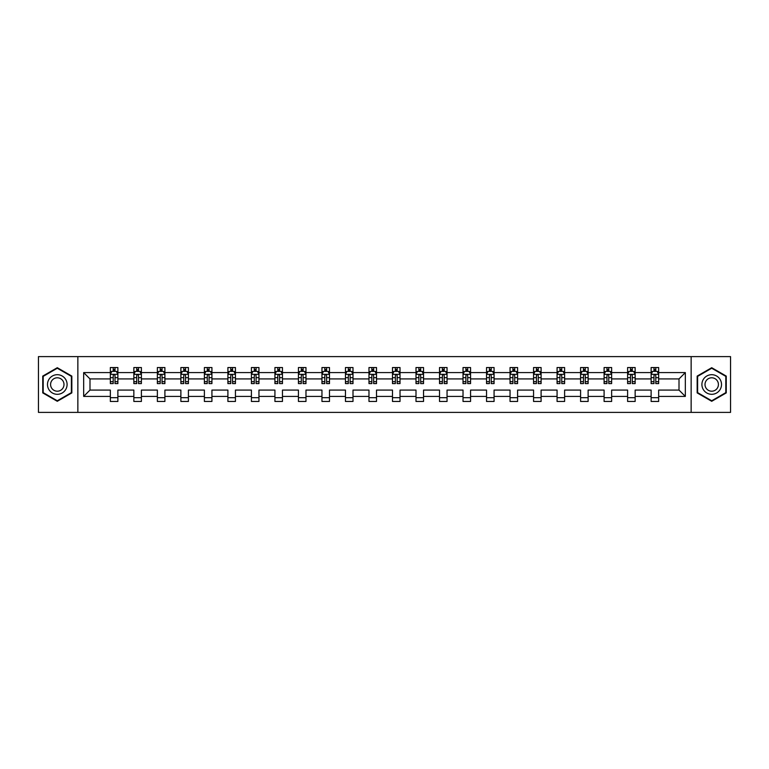 <?xml version="1.0" encoding="UTF-8"?>
<svg xmlns="http://www.w3.org/2000/svg" width="769" height="769" viewBox="0 0 769 769"><rect width="100%" height="100%" fill="white"/><g stroke="black" fill="none" stroke-linecap="round" stroke-linejoin="round"><path stroke-width="1.15" d="M691.139 412.386L730.55 412.386L730.55 356.614L691.139 356.614L691.139 412.386L77.861 412.386L77.861 356.614L38.45 356.614L38.45 412.386L77.861 412.386M658.658 396.41L658.658 390.075L679.008 390.075L685.333 396.41L658.658 396.41L658.658 401.456L651.122 401.456L651.122 396.41L635.146 396.41L635.146 401.456L627.61 401.456L627.61 396.41L611.634 396.41L611.634 401.456L604.098 401.456L604.098 396.41L588.122 396.41L588.122 401.456L580.585 401.456L580.585 396.41L564.609 396.41L564.609 401.456L557.073 401.456L557.073 396.41L541.097 396.41L541.097 401.456L533.561 401.456L533.561 396.41L517.585 396.41L517.585 401.456L510.049 401.456L510.049 396.41L494.073 396.41L494.073 401.456L486.537 401.456L486.537 396.41L470.561 396.41L470.561 401.456L463.025 401.456L463.025 396.41L447.049 396.41L447.049 401.456L439.512 401.456L439.512 396.41L423.536 396.41L423.536 401.456L416 401.456L416 396.41L400.024 396.41L400.024 401.456L392.488 401.456L392.488 396.41L376.512 396.41L376.512 401.456L368.976 401.456L368.976 396.41L353 396.41L353 401.456L345.464 401.456L345.464 396.41L329.488 396.41L329.488 401.456L321.951 401.456L321.951 396.41L305.975 396.41L305.975 401.456L298.439 401.456L298.439 396.41L282.463 396.41L282.463 401.456L274.927 401.456L274.927 396.41L258.951 396.41L258.951 401.456L251.415 401.456L251.415 396.41L235.439 396.41L235.439 401.456L227.903 401.456L227.903 396.41L211.927 396.41L211.927 401.456L204.391 401.456L204.391 396.41L188.415 396.41L188.415 401.456L180.878 401.456L180.878 396.41L164.902 396.41L164.902 401.456L157.366 401.456L157.366 396.41L141.39 396.41L141.39 401.456L133.854 401.456L133.854 396.41L117.878 396.41L117.878 401.456L110.342 401.456L110.342 396.41L83.667 396.41L83.667 372.59L110.342 372.59L110.342 367.544L117.878 367.544L117.878 372.59L133.854 372.59L133.854 367.544L141.39 367.544L141.39 372.59L157.366 372.59L157.366 367.544L164.902 367.544L164.902 372.59L180.878 372.59L180.878 367.544L188.415 367.544L188.415 372.59L204.391 372.59L204.391 367.544L211.927 367.544L211.927 372.59L227.903 372.59L227.903 367.544L235.439 367.544L235.439 372.59L251.415 372.59L251.415 367.544L258.951 367.544L258.951 372.59L274.927 372.59L274.927 367.544L282.463 367.544L282.463 372.59L298.439 372.59L298.439 367.544L305.975 367.544L305.975 372.59L321.951 372.59L321.951 367.544L329.488 367.544L329.488 372.59L345.464 372.59L345.464 367.544L353 367.544L353 372.59L368.976 372.59L368.976 367.544L376.512 367.544L376.512 372.59L392.488 372.59L392.488 367.544L400.024 367.544L400.024 372.59L416 372.59L416 367.544L423.536 367.544L423.536 372.59L439.512 372.59L439.512 367.544L447.049 367.544L447.049 372.59L463.025 372.59L463.025 367.544L470.561 367.544L470.561 372.59L486.537 372.59L486.537 367.544L494.073 367.544L494.073 372.59L510.049 372.59L510.049 367.544L517.585 367.544L517.585 372.59L533.561 372.59L533.561 367.544L541.097 367.544L541.097 372.59L557.073 372.59L557.073 367.544L564.609 367.544L564.609 372.59L580.585 372.59L580.585 367.544L588.122 367.544L588.122 372.59L604.098 372.59L604.098 367.544L611.634 367.544L611.634 372.59L627.61 372.59L627.61 367.544L635.146 367.544L635.146 372.59L651.122 372.59L651.122 367.544L658.658 367.544L658.658 372.59L685.333 372.59L685.333 396.41M691.139 356.614L77.861 356.614M651.122 372.59L651.122 378.925L635.146 378.925L635.146 372.59M635.146 396.41L635.146 390.075L651.122 390.075L651.122 396.41M627.61 372.59L627.61 378.925L611.634 378.925L611.634 372.59M611.634 396.41L611.634 390.075L627.61 390.075L627.61 396.41M604.098 372.59L604.098 378.925L588.122 378.925L588.122 372.59M588.122 396.41L588.122 390.075L604.098 390.075L604.098 396.41M580.585 372.59L580.585 378.925L564.609 378.925L564.609 372.59M564.609 396.41L564.609 390.075L580.585 390.075L580.585 396.41M557.073 372.59L557.073 378.925L541.097 378.925L541.097 372.59M541.097 396.41L541.097 390.075L557.073 390.075L557.073 396.41M533.561 372.59L533.561 378.925L517.585 378.925L517.585 372.59M517.585 396.41L517.585 390.075L533.561 390.075L533.561 396.41M510.049 372.59L510.049 378.925L494.073 378.925L494.073 372.59M494.073 396.41L494.073 390.075L510.049 390.075L510.049 396.41M486.537 372.59L486.537 378.925L470.561 378.925L470.561 372.59M470.561 396.41L470.561 390.075L486.537 390.075L486.537 396.41M463.025 372.59L463.025 378.925L447.049 378.925L447.049 372.59M447.049 396.41L447.049 390.075L463.025 390.075L463.025 396.41M439.512 372.59L439.512 378.925L423.536 378.925L423.536 372.59M423.536 396.41L423.536 390.075L439.512 390.075L439.512 396.41M416 372.59L416 378.925L400.024 378.925L400.024 372.59M400.024 396.41L400.024 390.075L416 390.075L416 396.41M392.488 372.59L392.488 378.925L376.512 378.925L376.512 372.59M376.512 396.41L376.512 390.075L392.488 390.075L392.488 396.41M368.976 372.59L368.976 378.925L353 378.925L353 372.59M353 396.41L353 390.075L368.976 390.075L368.976 396.41M345.464 372.59L345.464 378.925L329.488 378.925L329.488 372.59M329.488 396.41L329.488 390.075L345.464 390.075L345.464 396.41M321.951 372.59L321.951 378.925L305.975 378.925L305.975 372.59M305.975 396.41L305.975 390.075L321.951 390.075L321.951 396.41M298.439 372.59L298.439 378.925L282.463 378.925L282.463 372.59M282.463 396.41L282.463 390.075L298.439 390.075L298.439 396.41M274.927 372.59L274.927 378.925L258.951 378.925L258.951 372.59M258.951 396.41L258.951 390.075L274.927 390.075L274.927 396.41M251.415 372.59L251.415 378.925L235.439 378.925L235.439 372.59M235.439 396.41L235.439 390.075L251.415 390.075L251.415 396.41M227.903 372.59L227.903 378.925L211.927 378.925L211.927 372.59M211.927 396.41L211.927 390.075L227.903 390.075L227.903 396.41M204.391 372.59L204.391 378.925L188.415 378.925L188.415 372.59M188.415 396.41L188.415 390.075L204.391 390.075L204.391 396.41M180.878 372.59L180.878 378.925L164.902 378.925L164.902 372.59M164.902 396.41L164.902 390.075L180.878 390.075L180.878 396.41M157.366 372.59L157.366 378.925L141.39 378.925L141.39 372.59M141.39 396.41L141.39 390.075L157.366 390.075L157.366 396.41M133.854 372.59L133.854 378.925L117.878 378.925L117.878 372.59M117.878 396.41L117.878 390.075L133.854 390.075L133.854 396.41M110.342 372.59L110.342 378.925L89.992 378.925L89.992 390.075L110.342 390.075L110.342 396.41M83.667 372.59L89.992 378.925M679.008 390.075L679.008 378.925L658.658 378.925L658.658 372.59M653.986 371.312L655.794 371.312M630.474 371.312L632.281 371.312M606.962 371.312L608.769 371.312M583.45 371.312L585.257 371.312M559.938 371.312L561.745 371.312M536.426 371.312L538.233 371.312M512.913 371.312L514.721 371.312M489.401 371.312L491.208 371.312M465.889 371.312L467.696 371.312M442.377 371.312L444.184 371.312M418.865 371.312L420.672 371.312M395.353 371.312L397.16 371.312M371.84 371.312L373.647 371.312M348.328 371.312L350.135 371.312M324.816 371.312L326.623 371.312M301.304 371.312L303.111 371.312M277.792 371.312L279.599 371.312M254.279 371.312L256.087 371.312M230.767 371.312L232.574 371.312M207.255 371.312L209.062 371.312M183.743 371.312L185.55 371.312M160.231 371.312L162.038 371.312M136.719 371.312L138.526 371.312M113.206 371.312L115.014 371.312M110.342 397.688L117.878 397.688M133.854 397.688L141.39 397.688M157.366 397.688L164.902 397.688M180.878 397.688L188.415 397.688M204.391 397.688L211.927 397.688M227.903 397.688L235.439 397.688M251.415 397.688L258.951 397.688M274.927 397.688L282.463 397.688M298.439 397.688L305.975 397.688M321.951 397.688L329.488 397.688M345.464 397.688L353 397.688M368.976 397.688L376.512 397.688M392.488 397.688L400.024 397.688M416 397.688L423.536 397.688M439.512 397.688L447.049 397.688M463.025 397.688L470.561 397.688M486.537 397.688L494.073 397.688M510.049 397.688L517.585 397.688M533.561 397.688L541.097 397.688M557.073 397.688L564.609 397.688M580.585 397.688L588.122 397.688M604.098 397.688L611.634 397.688M627.61 397.688L635.146 397.688M651.122 397.688L658.658 397.688M89.992 390.075L83.667 396.41M685.333 372.59L679.008 378.925M71.834 376.099L57.291 367.707L42.747 376.099L42.747 392.901L57.291 401.293L71.834 392.901L71.834 376.099M697.166 376.099L697.166 392.901L711.71 401.293L726.253 392.901L726.253 376.099L711.71 367.707L697.166 376.099M115.014 369.505L113.206 369.505M111.755 371.571L110.342 371.571L110.342 367.544L113.206 367.544L113.206 371.389M110.342 381.703L110.342 383.596L113.206 383.596L113.206 381.703L110.342 381.703L110.342 378.925M117.878 378.925L117.878 383.596L115.014 383.596L115.014 375.532C114.418 374.368 113.812 374.368 113.206 375.532L113.206 381.703M116.465 371.571L117.878 371.571L117.878 367.544L115.014 367.544L115.014 371.389M117.878 374.397L116.369 371.389L111.851 371.389L110.342 374.397M138.526 369.505L136.719 369.505M135.267 371.571L133.854 371.571L133.854 367.544L136.719 367.544L136.719 371.389M133.854 381.703L133.854 383.596L136.719 383.596L136.719 381.703L133.854 381.703L133.854 378.925M141.39 378.925L141.39 383.596L138.526 383.596L138.526 375.532C137.93 374.368 137.324 374.368 136.719 375.532L136.719 381.703M139.977 371.571L141.39 371.571L141.39 367.544L138.526 367.544L138.526 371.389M141.39 374.397L139.881 371.389L135.363 371.389L133.854 374.397M162.038 369.505L160.231 369.505M158.779 371.571L157.366 371.571L157.366 367.544L160.231 367.544L160.231 371.389M157.366 381.703L157.366 383.596L160.231 383.596L160.231 381.703L157.366 381.703L157.366 378.925M164.902 378.925L164.902 383.596L162.038 383.596L162.038 375.532C161.442 374.368 160.836 374.368 160.231 375.532L160.231 381.703M163.489 371.571L164.902 371.571L164.902 367.544L162.038 367.544L162.038 371.389M164.902 374.397L163.393 371.389L158.875 371.389L157.366 374.397M48.803 379.598A9.795 9.795 0 0 0 52.388 392.988A9.795 9.795 0 0 0 65.778 389.402A9.795 9.795 0 0 0 62.193 376.012A9.795 9.795 0 0 0 48.803 379.598M51.485 381.145A6.71 6.71 0 0 0 53.936 390.306A6.71 6.71 0 0 0 63.096 387.855A6.71 6.71 0 0 0 60.645 378.694A6.71 6.71 0 0 0 51.485 381.145M71.382 376.368L71.382 392.632L57.291 400.774L43.199 392.632L43.199 376.368L57.291 368.226L71.382 376.368M703.222 379.598A9.795 9.795 0 0 0 706.807 392.988A9.795 9.795 0 0 0 720.197 389.402A9.795 9.795 0 0 0 716.612 376.012A9.795 9.795 0 0 0 703.222 379.598M705.904 381.145A6.71 6.71 0 0 0 708.355 390.306A6.71 6.71 0 0 0 717.515 387.855A6.71 6.71 0 0 0 715.064 378.694A6.71 6.71 0 0 0 705.904 381.145M725.801 376.368L725.801 392.632L711.71 400.774L697.618 392.632L697.618 376.368L711.71 368.226L725.801 376.368M185.55 369.505L183.743 369.505M182.291 371.571L180.878 371.571L180.878 367.544L183.743 367.544L183.743 371.389M180.878 381.703L180.878 383.596L183.743 383.596L183.743 381.703L180.878 381.703L180.878 378.925M188.415 378.925L188.415 383.596L185.55 383.596L185.55 375.532C184.954 374.368 184.349 374.368 183.743 375.532L183.743 381.703M187.002 371.571L188.415 371.571L188.415 367.544L185.55 367.544L185.55 371.389M188.415 374.397L186.905 371.389L182.388 371.389L180.878 374.397M209.062 369.505L207.255 369.505M205.804 371.571L204.391 371.571L204.391 367.544L207.255 367.544L207.255 371.389M204.391 381.703L204.391 383.596L207.255 383.596L207.255 381.703L204.391 381.703L204.391 378.925M211.927 378.925L211.927 383.596L209.062 383.596L209.062 375.532C208.457 374.368 207.861 374.368 207.255 375.532L207.255 381.703M210.514 371.571L211.927 371.571L211.927 367.544L209.062 367.544L209.062 371.389M211.927 374.397L210.418 371.389L205.9 371.389L204.391 374.397M232.574 369.505L230.767 369.505M229.316 371.571L227.903 371.571L227.903 367.544L230.767 367.544L230.767 371.389M227.903 381.703L227.903 383.596L230.767 383.596L230.767 381.703L227.903 381.703L227.903 378.925M235.439 378.925L235.439 383.596L232.574 383.596L232.574 375.532C231.969 374.368 231.373 374.368 230.767 375.532L230.767 381.703M234.026 371.571L235.439 371.571L235.439 367.544L232.574 367.544L232.574 371.389M235.439 374.397L233.93 371.389L229.412 371.389L227.903 374.397M256.087 369.505L254.279 369.505M252.828 371.571L251.415 371.571L251.415 367.544L254.279 367.544L254.279 371.389M251.415 381.703L251.415 383.596L254.279 383.596L254.279 381.703L251.415 381.703L251.415 378.925M258.951 378.925L258.951 383.596L256.087 383.596L256.087 375.532C255.481 374.368 254.885 374.368 254.279 375.532L254.279 381.703M257.538 371.571L258.951 371.571L258.951 367.544L256.087 367.544L256.087 371.389M258.951 374.397L257.442 371.389L252.924 371.389L251.415 374.397M279.599 369.505L277.792 369.505M276.34 371.571L274.927 371.571L274.927 367.544L277.792 367.544L277.792 371.389M274.927 381.703L274.927 383.596L277.792 383.596L277.792 381.703L274.927 381.703L274.927 378.925M282.463 378.925L282.463 383.596L279.599 383.596L279.599 375.532C278.993 374.368 278.397 374.368 277.792 375.532L277.792 381.703M281.05 371.571L282.463 371.571L282.463 367.544L279.599 367.544L279.599 371.389M282.463 374.397L280.954 371.389L276.436 371.389L274.927 374.397M303.111 369.505L301.304 369.505M299.852 371.571L298.439 371.571L298.439 367.544L301.304 367.544L301.304 371.389M298.439 381.703L298.439 383.596L301.304 383.596L301.304 381.703L298.439 381.703L298.439 378.925M305.975 378.925L305.975 383.596L303.111 383.596L303.111 375.532C302.505 374.368 301.909 374.368 301.304 375.532L301.304 381.703M304.562 371.571L305.975 371.571L305.975 367.544L303.111 367.544L303.111 371.389M305.975 374.397L304.466 371.389L299.948 371.389L298.439 374.397M326.623 369.505L324.816 369.505M323.365 371.571L321.951 371.571L321.951 367.544L324.816 367.544L324.816 371.389M321.951 381.703L321.951 383.596L324.816 383.596L324.816 381.703L321.951 381.703L321.951 378.925M329.488 378.925L329.488 383.596L326.623 383.596L326.623 375.532C326.018 374.368 325.422 374.368 324.816 375.532L324.816 381.703M328.075 371.571L329.488 371.571L329.488 367.544L326.623 367.544L326.623 371.389M329.488 374.397L327.978 371.389L323.461 371.389L321.951 374.397M350.135 369.505L348.328 369.505M346.877 371.571L345.464 371.571L345.464 367.544L348.328 367.544L348.328 371.389M345.464 381.703L345.464 383.596L348.328 383.596L348.328 381.703L345.464 381.703L345.464 378.925M353 378.925L353 383.596L350.135 383.596L350.135 375.532C349.53 374.368 348.934 374.368 348.328 375.532L348.328 381.703M351.587 371.571L353 371.571L353 367.544L350.135 367.544L350.135 371.389M353 374.397L351.491 371.389L346.973 371.389L345.464 374.397M373.647 369.505L371.84 369.505M370.389 371.571L368.976 371.571L368.976 367.544L371.84 367.544L371.84 371.389M368.976 381.703L368.976 383.596L371.84 383.596L371.84 381.703L368.976 381.703L368.976 378.925M376.512 378.925L376.512 383.596L373.647 383.596L373.647 375.532C373.042 374.368 372.446 374.368 371.84 375.532L371.84 381.703M375.099 371.571L376.512 371.571L376.512 367.544L373.647 367.544L373.647 371.389M376.512 374.397L375.003 371.389L370.485 371.389L368.976 374.397M397.16 369.505L395.353 369.505M393.901 371.571L392.488 371.571L392.488 367.544L395.353 367.544L395.353 371.389M392.488 381.703L392.488 383.596L395.353 383.596L395.353 381.703L392.488 381.703L392.488 378.925M400.024 378.925L400.024 383.596L397.16 383.596L397.16 375.532C396.554 374.368 395.958 374.368 395.353 375.532L395.353 381.703M398.611 371.571L400.024 371.571L400.024 367.544L397.16 367.544L397.16 371.389M400.024 374.397L398.515 371.389L393.997 371.389L392.488 374.397M420.672 369.505L418.865 369.505M417.413 371.571L416 371.571L416 367.544L418.865 367.544L418.865 371.389M416 381.703L416 383.596L418.865 383.596L418.865 381.703L416 381.703L416 378.925M423.536 378.925L423.536 383.596L420.672 383.596L420.672 375.532C420.066 374.368 419.47 374.368 418.865 375.532L418.865 381.703M422.123 371.571L423.536 371.571L423.536 367.544L420.672 367.544L420.672 371.389M423.536 374.397L422.027 371.389L417.509 371.389L416 374.397M444.184 369.505L442.377 369.505M440.925 371.571L439.512 371.571L439.512 367.544L442.377 367.544L442.377 371.389M439.512 381.703L439.512 383.596L442.377 383.596L442.377 381.703L439.512 381.703L439.512 378.925M447.049 378.925L447.049 383.596L444.184 383.596L444.184 375.532C443.578 374.368 442.982 374.368 442.377 375.532L442.377 381.703M445.636 371.571L447.049 371.571L447.049 367.544L444.184 367.544L444.184 371.389M447.049 374.397L445.539 371.389L441.022 371.389L439.512 374.397M467.696 369.505L465.889 369.505M464.438 371.571L463.025 371.571L463.025 367.544L465.889 367.544L465.889 371.389M463.025 381.703L463.025 383.596L465.889 383.596L465.889 381.703L463.025 381.703L463.025 378.925M470.561 378.925L470.561 383.596L467.696 383.596L467.696 375.532C467.091 374.368 466.495 374.368 465.889 375.532L465.889 381.703M469.148 371.571L470.561 371.571L470.561 367.544L467.696 367.544L467.696 371.389M470.561 374.397L469.052 371.389L464.534 371.389L463.025 374.397M491.208 369.505L489.401 369.505M487.95 371.571L486.537 371.571L486.537 367.544L489.401 367.544L489.401 371.389M486.537 381.703L486.537 383.596L489.401 383.596L489.401 381.703L486.537 381.703L486.537 378.925M494.073 378.925L494.073 383.596L491.208 383.596L491.208 375.532C490.603 374.368 490.007 374.368 489.401 375.532L489.401 381.703M492.66 371.571L494.073 371.571L494.073 367.544L491.208 367.544L491.208 371.389M494.073 374.397L492.564 371.389L488.046 371.389L486.537 374.397M514.721 369.505L512.913 369.505M511.462 371.571L510.049 371.571L510.049 367.544L512.913 367.544L512.913 371.389M510.049 381.703L510.049 383.596L512.913 383.596L512.913 381.703L510.049 381.703L510.049 378.925M517.585 378.925L517.585 383.596L514.721 383.596L514.721 375.532C514.115 374.368 513.519 374.368 512.913 375.532L512.913 381.703M516.172 371.571L517.585 371.571L517.585 367.544L514.721 367.544L514.721 371.389M517.585 374.397L516.076 371.389L511.558 371.389L510.049 374.397M538.233 369.505L536.426 369.505M534.974 371.571L533.561 371.571L533.561 367.544L536.426 367.544L536.426 371.389M533.561 381.703L533.561 383.596L536.426 383.596L536.426 381.703L533.561 381.703L533.561 378.925M541.097 378.925L541.097 383.596L538.233 383.596L538.233 375.532C537.627 374.368 537.031 374.368 536.426 375.532L536.426 381.703M539.684 371.571L541.097 371.571L541.097 367.544L538.233 367.544L538.233 371.389M541.097 374.397L539.588 371.389L535.07 371.389L533.561 374.397M561.745 369.505L559.938 369.505M558.486 371.571L557.073 371.571L557.073 367.544L559.938 367.544L559.938 371.389M557.073 381.703L557.073 383.596L559.938 383.596L559.938 381.703L557.073 381.703L557.073 378.925M564.609 378.925L564.609 383.596L561.745 383.596L561.745 375.532C561.139 374.368 560.543 374.368 559.938 375.532L559.938 381.703M563.196 371.571L564.609 371.571L564.609 367.544L561.745 367.544L561.745 371.389M564.609 374.397L563.1 371.389L558.582 371.389L557.073 374.397M585.257 369.505L583.45 369.505M581.998 371.571L580.585 371.571L580.585 367.544L583.45 367.544L583.45 371.389M580.585 381.703L580.585 383.596L583.45 383.596L583.45 381.703L580.585 381.703L580.585 378.925M588.122 378.925L588.122 383.596L585.257 383.596L585.257 375.532C584.651 374.368 584.056 374.368 583.45 375.532L583.45 381.703M586.709 371.571L588.122 371.571L588.122 367.544L585.257 367.544L585.257 371.389M588.122 374.397L586.612 371.389L582.095 371.389L580.585 374.397M608.769 369.505L606.962 369.505M605.511 371.571L604.098 371.571L604.098 367.544L606.962 367.544L606.962 371.389M604.098 381.703L604.098 383.596L606.962 383.596L606.962 381.703L604.098 381.703L604.098 378.925M611.634 378.925L611.634 383.596L608.769 383.596L608.769 375.532C608.164 374.368 607.568 374.368 606.962 375.532L606.962 381.703M610.221 371.571L611.634 371.571L611.634 367.544L608.769 367.544L608.769 371.389M611.634 374.397L610.125 371.389L605.607 371.389L604.098 374.397M632.281 369.505L630.474 369.505M629.023 371.571L627.61 371.571L627.61 367.544L630.474 367.544L630.474 371.389M627.61 381.703L627.61 383.596L630.474 383.596L630.474 381.703L627.61 381.703L627.61 378.925M635.146 378.925L635.146 383.596L632.281 383.596L632.281 375.532C631.676 374.368 631.08 374.368 630.474 375.532L630.474 381.703M633.733 371.571L635.146 371.571L635.146 367.544L632.281 367.544L632.281 371.389M635.146 374.397L633.637 371.389L629.119 371.389L627.61 374.397M655.794 369.505L653.986 369.505M652.535 371.571L651.122 371.571L651.122 367.544L653.986 367.544L653.986 371.389M651.122 381.703L651.122 383.596L653.986 383.596L653.986 381.703L651.122 381.703L651.122 378.925M658.658 378.925L658.658 383.596L655.794 383.596L655.794 375.532C655.188 374.368 654.592 374.368 653.986 375.532L653.986 381.703M657.245 371.571L658.658 371.571L658.658 367.544L655.794 367.544L655.794 371.389M658.658 374.397L657.149 371.389L652.631 371.389L651.122 374.397M117.84 374.33L110.38 374.33M117.878 381.703L115.014 381.703M113.206 377.666L110.342 377.666M117.878 377.666L115.014 377.666M115.014 370.466L113.206 370.466M141.352 374.33L133.893 374.33M141.39 381.703L138.526 381.703M136.719 377.666L133.854 377.666M141.39 377.666L138.526 377.666M138.526 370.466L136.719 370.466M164.864 374.33L157.405 374.33M164.902 381.703L162.038 381.703M160.231 377.666L157.366 377.666M164.902 377.666L162.038 377.666M162.038 370.466L160.231 370.466M188.376 374.33L180.917 374.33M188.415 381.703L185.55 381.703M183.743 377.666L180.878 377.666M188.415 377.666L185.55 377.666M185.55 370.466L183.743 370.466M211.888 374.33L204.429 374.33M211.927 381.703L209.062 381.703M207.255 377.666L204.391 377.666M211.927 377.666L209.062 377.666M209.062 370.466L207.255 370.466M235.401 374.33L227.941 374.33M235.439 381.703L232.574 381.703M230.767 377.666L227.903 377.666M235.439 377.666L232.574 377.666M232.574 370.466L230.767 370.466M258.913 374.33L251.453 374.33M258.951 381.703L256.087 381.703M254.279 377.666L251.415 377.666M258.951 377.666L256.087 377.666M256.087 370.466L254.279 370.466M282.425 374.33L274.966 374.33M282.463 381.703L279.599 381.703M277.792 377.666L274.927 377.666M282.463 377.666L279.599 377.666M279.599 370.466L277.792 370.466M305.937 374.33L298.478 374.33M305.975 381.703L303.111 381.703M301.304 377.666L298.439 377.666M305.975 377.666L303.111 377.666M303.111 370.466L301.304 370.466M329.449 374.33L321.99 374.33M329.488 381.703L326.623 381.703M324.816 377.666L321.951 377.666M329.488 377.666L326.623 377.666M326.623 370.466L324.816 370.466M352.961 374.33L345.502 374.33M353 381.703L350.135 381.703M348.328 377.666L345.464 377.666M353 377.666L350.135 377.666M350.135 370.466L348.328 370.466M376.474 374.33L369.014 374.33M376.512 381.703L373.647 381.703M371.84 377.666L368.976 377.666M376.512 377.666L373.647 377.666M373.647 370.466L371.84 370.466M399.986 374.33L392.526 374.33M400.024 381.703L397.16 381.703M395.353 377.666L392.488 377.666M400.024 377.666L397.16 377.666M397.16 370.466L395.353 370.466M423.498 374.33L416.039 374.33M423.536 381.703L420.672 381.703M418.865 377.666L416 377.666M423.536 377.666L420.672 377.666M420.672 370.466L418.865 370.466M447.01 374.33L439.551 374.33M447.049 381.703L444.184 381.703M442.377 377.666L439.512 377.666M447.049 377.666L444.184 377.666M444.184 370.466L442.377 370.466M470.522 374.33L463.063 374.33M470.561 381.703L467.696 381.703M465.889 377.666L463.025 377.666M470.561 377.666L467.696 377.666M467.696 370.466L465.889 370.466M494.034 374.33L486.575 374.33M494.073 381.703L491.208 381.703M489.401 377.666L486.537 377.666M494.073 377.666L491.208 377.666M491.208 370.466L489.401 370.466M517.547 374.33L510.087 374.33M517.585 381.703L514.721 381.703M512.913 377.666L510.049 377.666M517.585 377.666L514.721 377.666M514.721 370.466L512.913 370.466M541.059 374.33L533.599 374.33M541.097 381.703L538.233 381.703M536.426 377.666L533.561 377.666M541.097 377.666L538.233 377.666M538.233 370.466L536.426 370.466M564.571 374.33L557.112 374.33M564.609 381.703L561.745 381.703M559.938 377.666L557.073 377.666M564.609 377.666L561.745 377.666M561.745 370.466L559.938 370.466M588.083 374.33L580.624 374.33M588.122 381.703L585.257 381.703M583.45 377.666L580.585 377.666M588.122 377.666L585.257 377.666M585.257 370.466L583.45 370.466M611.595 374.33L604.136 374.33M611.634 381.703L608.769 381.703M606.962 377.666L604.098 377.666M611.634 377.666L608.769 377.666M608.769 370.466L606.962 370.466M635.107 374.33L627.648 374.33M635.146 381.703L632.281 381.703M630.474 377.666L627.61 377.666M635.146 377.666L632.281 377.666M632.281 370.466L630.474 370.466M658.62 374.33L651.16 374.33M658.658 381.703L655.794 381.703M653.986 377.666L651.122 377.666M658.658 377.666L655.794 377.666M655.794 370.466L653.986 370.466"/></g></svg>
